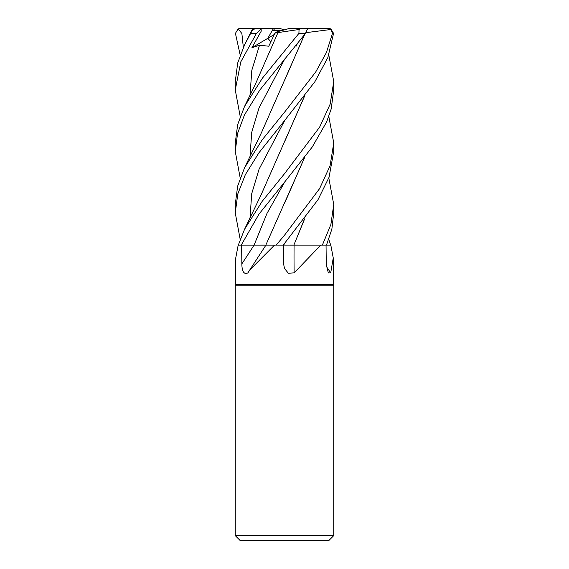 <?xml version="1.0" encoding="UTF-8"?>
<svg xmlns="http://www.w3.org/2000/svg" width="569" height="569" viewBox="0 0 569 569"><rect width="100%" height="100%" fill="white"/><g stroke="black" fill="none" stroke-linecap="round" stroke-linejoin="round"><path stroke-width="0.85" d="M292.957 245.068L293.483 245.068M293.746 245.068L283.696 245.083L294.223 245.111M304.671 218.816L293.867 245.068L322.324 245.111L320.838 245.111L294.13 272.864L288.383 273.248L284.5 268.511L283.597 263.874L283.198 245.111M328.804 177.969L333.74 204.484L330.874 224.556L322.367 245.111L330.809 245.111L333.249 257.942L330.703 272.864L328.306 272.956L326.257 263.874L326.051 245.111M238.191 245.111L235.751 257.942L235.751 284.5L333.249 284.5L333.74 285.851L333.74 535.628L235.26 535.628L240.182 540.55L328.818 540.55L333.74 535.628M235.751 284.5L235.26 285.851L333.74 285.851M326.421 266.555A832.667 794.324 -31.2 0 0 330.703 272.864M265.851 245.111L274.528 245.111L249.656 270.111L247.928 272.864C244.023 274.72 241.996 271.726 241.839 263.874L241.647 245.111L266.05 245.111M274.528 245.111L265.83 245.075L283.213 245.111L317.957 199.769L329.067 177.236L333.74 151.375M294.081 245.111A832.667 285.033 -74.2 0 0 294.13 272.864M304.472 219.072L293.86 245.111L320.838 245.111M283.149 245.111L283.796 245.083M264.656 245.068L254.208 245.083M254.229 245.083L254.72 245.083M322.367 245.111L293.91 245.111M282.501 30.42L277.018 31.764L279.045 30.42L282.501 30.42M240.196 116.446L235.26 89.945L240.801 61.85L256.448 33.372L261.114 28.898L261.228 31.153L251.918 47.704L259.521 45.2L268.774 46.217L274.962 33.13L277.018 31.764L284.5 29.873L279.749 28.45L273.454 28.45L267.864 38.279L270.808 41.814L267.864 38.279L272.245 30.42L279.045 30.42M251.918 47.704L274.308 34.474M261.114 28.898L262.416 28.45L240.182 28.45L238.134 28.898L241.875 33.486L243.347 47.447M273.419 28.507L274.642 30.42M328.804 239.414L330.696 245.111M326.485 245.111L331.862 229.172L333.74 212.913L333.74 204.484M240.196 177.969L235.26 151.461L237.55 133.502L244.45 114.966L259.841 89.994L305.517 33.372L307.48 28.898L306.727 28.45L300.596 28.45L299.031 29.503L298.924 33.372L262.409 78.159L244.549 106.403L237.657 124.625L235.26 142.954L235.26 151.375M328.804 116.446L333.74 142.954L330.098 165.679L319.614 188.588L284.5 235.225L276.171 245.111M284.5 120.685L314.877 81.73L327.844 57.576L333.576 33.372L330.866 28.898L328.306 28.45L330.802 29.503L332.481 33.372L326.407 52.576L315.717 71.971L284.5 112.257L262.145 139.889L244.549 167.777L237.643 186.163L235.26 204.484L235.26 212.913L237.792 193.944L245.339 174.676L258.902 152.826L284.5 120.685M284.5 182.215L312.289 146.951L326.62 121.922L331.186 108.985L333.74 89.945L333.74 81.587L330.134 104.191L319.607 127.172L284.5 173.709L262.217 201.284L244.549 229.293L238.304 245.111L241.228 245.111L258.923 214.214L284.5 182.215M328.804 55.086L333.74 81.587M244.549 44.901L251.491 30.868L252.728 29.503L244.549 44.901L237.707 62.939L235.26 81.587L235.26 89.938M240.196 55.086L235.424 33.372L238.134 28.898M306.051 32.653L330.802 29.503M304.664 34.474L261.434 132.726L244.549 167.777M304.479 34.716L284.699 80.129M295.645 45.854L296.093 46.217L297.224 43.898M304.479 157.684L284.742 202.92M304.671 157.442L265.815 245.111M284.777 243.255L283.675 245.111L283.206 245.111M240.196 239.414L235.26 212.913M304.472 96.189L284.635 141.624M304.671 95.933L261.107 194.818L244.549 229.293M274.962 33.13L277.999 32.597M278.021 32.582L299.031 29.503M277.949 32.632L254.962 85.165L244.549 106.403M273.454 28.45L256.79 28.45L252.728 29.503M295.617 28.45L328.306 28.45M284.5 29.873L289.251 28.45L300.596 28.45M263.383 28.45L268.134 28.45M295.766 45.712L296.093 46.217M254.059 245.111A831.48 508.565 -71.1 0 1 241.839 263.874M283.575 245.111A831.48 284.628 -74.2 0 0 283.597 263.874M254.101 245.083L266.961 213.482L284.784 181.874M298.924 33.372L305.517 33.372M332.481 33.372L333.576 33.372M284.784 58.92L259.044 107.882L251.711 132.357L249.99 156.831M284.777 120.358L259.03 169.278L251.704 193.737L249.997 218.197M259.521 45.2L251.825 70.25L249.997 95.308M250.936 33.372L256.448 33.372M333.249 257.942L333.249 284.5M265.936 245.111L249.656 270.111M235.26 285.851L235.26 535.628M333.74 151.454L333.74 142.954"/></g></svg>
